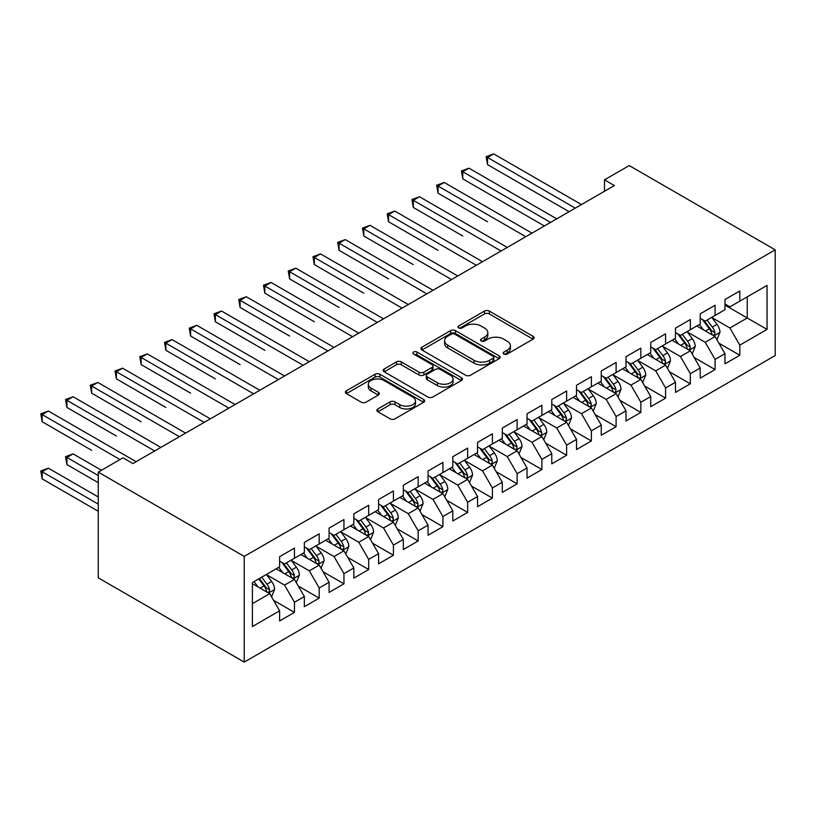 <?xml version="1.0" encoding="UTF-8"?>
<svg xmlns="http://www.w3.org/2000/svg" width="816" height="816" viewBox="0 0 816 816"><rect width="100%" height="100%" fill="white"/><g stroke="black" fill="none" stroke-linecap="round" stroke-linejoin="round"><path stroke-width="1.22" d="M503.849 354.022A2.407 1.387 0 0 0 507.246 354.022L533.052 339.13A3.437 1.979 0 0 0 534.062 337.722A3.437 1.979 0 0 0 533.052 336.325L489.335 311.08A3.437 1.979 0 0 0 484.48 311.08L458.674 325.982A2.407 1.387 0 0 0 457.97 326.961A2.407 1.387 0 0 0 458.674 327.94A2.407 1.387 0 0 0 462.07 327.94L465.416 326.012A10.996 6.344 0 0 1 480.961 326.012L484.602 328.114A10.996 6.344 0 0 1 487.815 332.602A10.996 6.344 0 0 1 484.602 337.09L481.256 339.017A2.407 1.387 0 0 0 480.553 339.997A2.407 1.387 0 0 0 481.256 340.986A2.407 1.387 0 0 0 484.663 340.986L487.999 339.058A10.996 6.344 0 0 1 503.543 339.058L507.185 341.159A10.996 6.344 0 0 1 510.408 345.647A10.996 6.344 0 0 1 507.185 350.135L503.849 352.063A2.407 1.387 0 0 0 503.146 353.042A2.407 1.387 0 0 0 503.849 354.022L503.849 352.063M377.859 408.949A3.437 1.979 0 0 0 376.859 410.356A3.437 1.979 0 0 0 377.859 411.754L390.13 418.832A3.437 1.979 0 0 0 394.985 418.832L423.647 402.288A3.437 1.979 0 0 0 424.646 400.891A3.437 1.979 0 0 0 423.647 399.483L379.93 374.248A3.437 1.979 0 0 0 375.074 374.248L346.412 390.793A3.437 1.979 0 0 0 345.403 392.2A3.437 1.979 0 0 0 346.412 393.598L361.223 402.155A3.437 1.979 0 0 0 366.088 402.155L378.349 395.066A3.437 1.979 0 0 0 379.358 393.669A3.437 1.979 0 0 0 378.349 392.261L371.005 388.028A9.19 5.304 0 0 1 368.312 384.275A9.19 5.304 0 0 1 373.983 379.369A9.19 5.304 0 0 1 383.999 380.521L412.774 397.137A9.19 5.304 0 0 1 415.466 400.891A9.19 5.304 0 0 1 409.795 405.787A9.19 5.304 0 0 1 399.779 404.644L394.985 401.87A3.437 1.979 0 0 0 390.13 401.87L377.859 408.949L377.859 411.754M98.257 472.117L244.229 556.4L244.229 662.102L98.257 577.83L98.257 472.117L122.992 457.827L132.896 463.549L614.377 185.558L604.483 179.846L604.483 191.281M604.483 179.846L629.218 165.566L775.2 249.849L244.229 556.4M465.661 375.227A3.437 1.979 0 0 0 470.516 375.227L499.168 358.683A3.437 1.979 0 0 0 500.177 357.286A3.437 1.979 0 0 0 499.168 355.878L455.461 330.643A3.437 1.979 0 0 0 450.595 330.643L421.943 347.188A3.437 1.979 0 0 0 420.934 348.585A3.437 1.979 0 0 0 421.943 349.993L465.661 375.227M414.528 354.542A2.407 1.387 0 0 1 416.966 354.878L416.966 352.022L461.407 377.686A3.437 1.979 0 0 1 462.417 379.083A3.437 1.979 0 0 1 461.407 380.491L432.745 397.035A3.437 1.979 0 0 1 427.89 397.035L384.173 371.79L384.173 368.995A3.437 1.979 0 0 0 383.173 370.393A3.437 1.979 0 0 0 384.173 371.79M384.173 368.995L396.443 361.906A3.437 1.979 0 0 1 401.299 361.906L419.026 372.147A3.437 1.979 0 0 0 423.881 372.147L432.021 367.445A3.437 1.979 0 0 0 433.031 366.047A3.437 1.979 0 0 0 432.021 364.64L413.559 353.991A2.407 1.387 0 0 1 412.855 353.002A2.407 1.387 0 0 1 414.344 351.727A2.407 1.387 0 0 1 416.966 352.022M244.229 662.102L775.2 355.552L775.2 249.849M724.975 305.123L747.242 317.985L747.242 296.84L767.04 285.416L739.816 301.124L739.816 290.986L724.975 299.554L724.975 309.703L715.081 315.415L715.081 305.266L700.23 313.844L700.23 323.983L690.336 329.695L690.336 319.556L675.485 328.124L675.485 338.273L665.591 343.985L665.591 333.836L650.75 342.414L650.75 352.553L640.846 358.265L640.846 348.126L626.005 356.694L626.005 366.833L616.111 372.555L616.111 362.406L601.259 370.984L601.259 381.123L591.365 386.835L591.365 376.696L576.524 385.264L576.524 395.403L566.62 401.125L566.62 390.976L551.779 399.554L551.779 409.693L541.885 415.405L541.885 405.266L527.034 413.834L527.034 423.973L517.14 429.695L517.14 419.546L502.289 428.125L502.289 438.263L492.395 443.975L492.395 433.837L477.554 442.405L477.554 452.543L467.65 458.266L467.65 448.117L452.809 456.685L452.809 466.834L442.915 472.546L442.915 462.407L428.063 470.975L428.063 481.114L418.169 486.826L418.169 476.687L403.328 485.255L403.328 495.404L393.424 501.116L393.424 490.977L378.583 499.545L378.583 509.684L368.689 515.396L368.689 505.257L353.838 513.825L353.838 523.974L343.944 529.686L343.944 519.547L329.093 528.115L329.093 538.254L319.199 543.966L319.199 533.827L304.358 542.395L304.358 552.544L294.454 558.256L294.454 548.107L279.613 556.685L279.613 566.824L252.399 582.542L252.399 626.535L279.613 610.827L269.719 593.681L252.399 583.685M767.04 285.416L767.04 329.409L739.816 345.127L729.922 327.981L711.98 317.628M718.916 343.199L739.816 355.266L739.816 345.127M739.816 355.266L724.975 363.834L724.975 353.695L715.081 359.407L705.177 342.271L687.245 331.908M694.171 357.479L715.081 369.556L715.081 359.407M715.081 369.556L700.23 378.124L700.23 367.985L690.336 373.697L680.442 356.551L662.5 346.198M669.426 371.77L690.336 383.836L690.336 373.697M690.336 383.836L675.485 392.404L675.485 382.265L665.591 387.977L655.697 370.841L637.755 360.478M644.681 386.05L665.591 398.126L665.591 387.977M665.591 398.126L650.75 406.694L650.75 396.556L640.846 402.268L630.952 385.121L613.01 374.768M619.946 400.34L640.846 412.406L640.846 402.268M640.846 412.406L626.005 420.974L626.005 410.836L616.111 416.548L606.206 399.412L588.275 389.048M595.201 414.62L616.111 426.697L616.111 416.548M616.111 426.697L601.259 435.265L601.259 425.116L591.365 430.838L581.471 413.692L563.53 403.339M570.455 428.91L591.365 440.977L591.365 430.838M591.365 440.977L576.524 449.545L576.524 439.406L566.62 445.118L556.726 427.982L538.784 417.619M545.72 443.19L566.62 455.257L566.62 445.118M566.62 455.257L551.779 463.835L551.779 453.686L541.885 459.408L531.981 442.262L514.049 431.909M520.975 457.48L541.885 469.547L541.885 459.408M541.885 469.547L527.034 478.115L527.034 467.976L517.14 473.688L507.246 456.552L489.304 446.189M496.23 471.76L517.14 483.827L517.14 473.688M517.14 483.827L502.289 492.405L502.289 482.256L492.395 487.978L482.501 470.832L464.559 460.479M471.485 486.05L492.395 498.117L492.395 487.978M492.395 498.117L477.554 506.685L477.554 496.546L467.65 502.258L457.756 485.112L439.814 474.759M446.75 500.33L467.65 512.397L467.65 502.258M467.65 512.397L452.809 520.975L452.809 510.826L442.915 516.548L433.01 499.402L415.079 489.049M422.005 514.61L442.915 526.687L442.915 516.548M442.915 526.687L428.063 535.255L428.063 525.116L418.169 530.828L408.275 513.682L390.334 503.329M397.259 528.901L418.169 540.967L418.169 530.828M418.169 540.967L403.328 549.545L403.328 539.396L393.424 545.108L383.53 527.972L365.588 517.619M372.524 543.181L393.424 555.257L393.424 545.108M393.424 555.257L378.583 563.825L378.583 553.687L368.689 559.399L358.785 542.252L340.853 531.899M347.779 557.471L368.689 569.537L368.689 559.399M368.689 569.537L353.838 578.116L353.838 567.967L343.944 573.679L334.05 556.543L316.108 546.179M323.034 571.751L343.944 583.828L343.944 573.679M343.944 583.828L329.093 592.396L329.093 582.257L319.199 587.969L309.305 570.823L291.363 560.47M298.289 586.041L319.199 598.108L319.199 587.969M319.199 598.108L304.358 606.686L304.358 596.537L294.454 602.249L284.56 585.113L266.618 574.75M273.554 600.321L294.454 612.398L294.454 602.249M294.454 612.398L279.613 620.966L279.613 610.827M279.613 561.112L284.56 563.968L294.454 558.256M252.399 603.677L269.719 593.681M304.358 546.822L309.305 549.688L319.199 543.966M284.56 585.113L294.454 579.401L276.145 568.823M304.358 596.537L294.454 579.401M329.093 532.542L334.05 535.398L343.944 529.686M309.305 570.823L319.199 565.111L300.89 554.543M329.093 582.257L319.199 565.111M353.838 518.262L358.785 521.118L368.689 515.396M334.05 556.543L343.944 550.831L325.635 540.253M353.838 567.967L343.944 550.831M378.583 503.972L383.53 506.828L393.424 501.116M358.785 542.252L368.689 536.54L350.37 525.973M378.583 553.687L368.689 536.54M403.328 489.692L408.275 492.548L418.169 486.826M383.53 527.972L393.424 522.26L375.115 511.683M403.328 539.396L393.424 522.26M428.063 475.402L433.01 478.258L442.915 472.546M408.275 513.682L418.169 507.97L399.86 497.403M428.063 525.116L418.169 507.97M452.809 461.122L457.756 463.978L467.65 458.266M433.01 499.402L442.915 493.69L424.606 483.113M452.809 510.826L442.915 493.69M477.554 446.831L482.501 449.687L492.395 443.975M457.756 485.112L467.65 479.4L449.341 468.833M477.554 496.546L467.65 479.4M502.289 432.551L507.246 435.407L517.14 429.695M482.501 470.832L492.395 465.12L474.086 454.543M502.289 482.256L492.395 465.12M527.034 418.261L531.981 421.117L541.885 415.405M507.246 456.552L517.14 450.83L498.831 440.263M527.034 467.976L517.14 450.83M551.779 403.981L556.726 406.837L566.62 401.125M531.981 442.262L541.885 436.55L523.566 425.972M551.779 453.686L541.885 436.55M576.524 389.691L581.471 392.547L591.365 386.835M556.726 427.982L566.62 422.26L548.311 411.692M576.524 439.406L566.62 422.26M601.259 375.411L606.206 378.267L616.111 372.555M581.471 413.692L591.365 407.98L573.056 397.412M601.259 425.116L591.365 407.98M626.005 361.121L630.952 363.977L640.846 358.265M606.206 399.412L616.111 393.689L597.802 383.122M626.005 410.836L616.111 393.689M650.75 346.841L655.697 349.697L665.591 343.985M630.952 385.121L640.846 379.409L622.537 368.842M650.75 396.556L640.846 379.409M675.485 332.551L680.442 335.407L690.336 329.695M655.697 370.841L665.591 365.119L647.282 354.552M675.485 382.265L665.591 365.119M700.23 318.271L705.177 321.127L715.081 315.415M680.442 356.551L690.336 350.839L672.027 340.272M700.23 367.985L690.336 350.839M724.975 303.98L729.922 306.847L739.816 301.124M705.177 342.271L715.081 336.559L696.762 325.982M724.975 353.695L715.081 336.559M729.922 327.981L747.242 317.985L767.04 329.409M504.808 354.358L507.185 352.991A10.996 6.344 0 0 0 510.408 348.503L510.408 345.647M487.815 332.602L487.815 335.458A10.996 6.344 0 0 1 484.602 339.946L482.225 341.323M533.001 339.15L489.335 313.936A3.437 1.979 0 0 0 484.48 313.936L459.632 328.277M499.127 358.714L455.461 333.499A3.437 1.979 0 0 0 450.595 333.499L421.984 350.013M493.099 358.265A2.407 1.387 0 0 0 493.802 357.286A2.407 1.387 0 0 0 493.099 356.296L454.726 334.152A2.407 1.387 0 0 0 451.33 334.152L447.811 336.182A10.996 6.344 0 0 0 444.587 340.67A10.996 6.344 0 0 0 447.811 345.158L474.035 360.295A10.996 6.344 0 0 0 489.58 360.295L493.099 358.265L493.099 361.121A2.407 1.387 0 0 0 493.802 360.142L493.802 357.286M444.587 340.67L444.587 343.526A10.996 6.344 0 0 0 447.811 348.014L447.811 345.158M493.099 361.121L489.58 363.151A10.996 6.344 0 0 1 474.035 363.151L447.811 348.014M384.224 371.821L396.443 364.762L396.443 361.906M433.031 366.047L433.031 368.903A3.437 1.979 0 0 1 432.021 370.301L423.881 375.003A3.437 1.979 0 0 1 419.026 375.003L401.299 364.762A3.437 1.979 0 0 0 396.443 364.762M416.966 354.878L461.356 380.511M437.427 382.765A9.19 5.304 0 0 0 447.433 383.918A9.19 5.304 0 0 0 453.104 379.012A9.19 5.304 0 0 0 450.422 375.268L440.273 369.413A3.437 1.979 0 0 0 435.418 369.413L427.288 374.105A3.437 1.979 0 0 0 426.278 375.513A3.437 1.979 0 0 0 427.288 376.91L437.427 382.765L437.427 385.621A9.19 5.304 0 0 0 447.433 386.774A9.19 5.304 0 0 0 453.104 381.878L453.104 379.012M426.278 375.513L426.278 378.369A3.437 1.979 0 0 0 427.288 379.766L427.288 376.91M437.427 385.621L427.288 379.766M415.466 400.891L415.466 403.747A9.19 5.304 0 0 1 409.795 408.643A9.19 5.304 0 0 1 399.779 407.5L394.985 404.726A3.437 1.979 0 0 0 390.13 404.726L377.91 411.784M368.312 384.275L368.312 387.131A9.19 5.304 0 0 0 371.005 390.884L371.005 388.028M378.298 395.097L371.005 390.884M423.596 402.319L379.93 377.104A3.437 1.979 0 0 0 375.074 377.104L346.453 393.628M716.907 339.721L719.977 332.245A9.272 5.355 -120 0 0 717.019 324.34L711.756 317.332M703.382 329.807L699.383 324.472M697.517 326.42L697.068 325.808M487.519 221.748L438.039 193.178L438.039 186.038L444.22 182.468L531.981 233.131M713.327 335.549L714.765 334.254L714.969 332.632A9.272 5.355 -120 0 0 712.317 327.063L707.054 320.045M704.055 320.484L710.552 329.144A4.723 2.723 60 0 1 711.409 330.582L714.969 332.632M702.423 319.535L709.349 328.777A9.272 5.355 60 0 1 712.001 334.346L712.184 334.886M575.28 208.131L487.519 157.468L493.711 153.898L581.471 204.561M569.099 211.701L487.519 164.608L487.519 157.468L486.163 156.682L493.711 153.898M487.519 164.608L486.163 156.682M692.162 354.011L695.232 346.525A9.272 5.355 -120 0 0 692.274 338.63L687.021 331.612M678.637 344.087L674.648 338.752M672.782 340.7L672.323 340.099M462.784 236.028L413.294 207.458L413.294 200.318L419.485 196.748L507.246 247.421M688.582 349.829L690.02 348.534L690.224 346.922A9.272 5.355 -120 0 0 687.572 341.343L682.319 334.325M679.32 334.764L685.807 343.434A4.723 2.723 60 0 1 686.664 344.862L690.224 346.922M677.688 333.826L684.604 343.057A9.272 5.355 60 0 1 687.256 348.636L687.449 349.166M667.427 368.291L670.487 360.805A9.272 5.355 -120 0 0 667.529 352.91L662.276 345.902M653.902 358.377L649.903 353.042M648.037 354.991L647.578 354.379M438.039 250.318L388.549 221.748L388.549 214.608L394.74 211.038L482.501 261.701M663.847 364.12L665.285 362.824L665.489 361.202A9.272 5.355 -120 0 0 662.827 355.623L657.574 348.616M654.575 349.044L661.062 357.714A4.723 2.723 60 0 1 661.919 359.152L665.489 361.202M652.943 348.106L659.858 357.347A9.272 5.355 60 0 1 662.51 362.916L662.704 363.457M550.545 222.421L462.784 171.748L468.965 168.178L556.726 218.851M544.354 225.991L462.784 178.888L462.784 171.748L461.417 170.962L468.965 168.178M462.784 178.888L461.417 170.962M525.8 236.701L436.672 185.252L444.22 182.468M438.039 193.178L436.672 185.252M642.682 382.582L645.752 375.095A9.272 5.355 -120 0 0 642.784 367.2L637.531 360.182M629.156 372.657L625.158 367.322M623.291 369.271L622.843 368.669M413.294 264.598L363.814 236.028L363.814 228.888L369.995 225.318L457.756 275.981M639.101 378.4L640.54 377.104L640.744 375.493A9.272 5.355 -120 0 0 638.092 369.913L632.828 362.896M629.83 363.334L636.327 372.004A4.723 2.723 60 0 1 637.184 373.432L640.744 375.493M628.198 362.396L635.113 371.627A9.272 5.355 60 0 1 637.775 377.206L637.959 377.737M617.936 396.862L621.007 389.375A9.272 5.355 -120 0 0 618.049 381.48L612.785 374.462M604.411 386.947L600.423 381.613M598.546 383.561L598.097 382.949M388.549 278.888L339.068 250.318L339.068 243.178L345.25 239.598L433.01 290.272M614.356 392.69L615.794 391.394L615.998 389.773A9.272 5.355 -120 0 0 613.346 384.193L608.093 377.186M605.084 377.614L611.582 386.284A4.723 2.723 60 0 1 612.439 387.722L615.998 389.773M603.463 376.676L610.378 385.907A9.272 5.355 60 0 1 613.03 391.486L613.214 392.027M501.055 250.991L411.937 199.532L419.485 196.748M413.294 207.458L411.937 199.532M476.309 265.271L387.192 213.823L394.74 211.038M388.549 221.748L387.192 213.823M593.191 411.152L596.261 403.665A9.272 5.355 -120 0 0 593.303 395.77L588.05 388.753M579.676 401.227L575.678 395.893M573.811 397.841L573.352 397.239M363.814 293.168L314.323 264.598L314.323 257.458L320.515 253.888L408.275 304.552M589.621 406.97L591.049 405.674L591.253 404.063A9.272 5.355 -120 0 0 588.601 398.483L583.348 391.466M580.349 391.904L586.837 400.564A4.723 2.723 60 0 1 587.693 402.002L591.253 404.063M578.717 390.966L585.633 400.197A9.272 5.355 60 0 1 588.285 405.776L588.479 406.307M451.574 279.562L362.447 228.103L369.995 225.318M363.814 236.028L362.447 228.103M568.456 425.432L571.516 417.945A9.272 5.355 -120 0 0 568.558 410.05L563.305 403.033M554.931 415.517L550.933 410.183M549.066 412.131L548.607 411.519M339.068 307.459L289.588 278.888L289.588 271.748L295.769 268.168L383.53 318.842M564.876 421.25L566.314 419.965L566.518 418.343A9.272 5.355 -120 0 0 563.856 412.763L558.603 405.746M555.604 406.184L562.091 414.854A4.723 2.723 60 0 1 562.958 416.293L566.518 418.343M553.972 405.246L560.888 414.477A9.272 5.355 60 0 1 563.55 420.056L563.734 420.597M426.829 293.842L337.712 242.393L345.25 239.598M339.068 250.318L337.712 242.393M543.711 439.722L546.781 432.235A9.272 5.355 -120 0 0 543.823 424.34L538.56 417.323M530.186 429.797L526.187 424.463M524.321 426.411L523.872 425.809M314.323 321.739L264.843 293.168L264.843 286.028L271.024 282.458L358.785 333.122M540.131 435.54L541.569 434.245L541.773 432.633A9.272 5.355 -120 0 0 539.121 427.054L533.858 420.036M530.859 420.475L537.356 429.134A4.723 2.723 60 0 1 538.213 430.573L541.773 432.633M529.227 419.536L536.153 428.767A9.272 5.355 60 0 1 538.805 434.347L538.988 434.877M518.966 454.002L522.036 446.515A9.272 5.355 -120 0 0 519.078 438.62L513.825 431.603M505.441 444.077L501.452 438.753M499.586 440.701L499.127 440.089M289.588 336.029L240.098 307.459L240.098 300.308L246.289 296.738L334.05 347.412M515.396 449.82L516.824 448.535L517.028 446.913A9.272 5.355 -120 0 0 514.376 441.334L509.123 434.316M506.124 434.755L512.611 443.425A4.723 2.723 60 0 1 513.468 444.863L517.028 446.913M504.492 433.816L511.408 443.047A9.272 5.355 60 0 1 514.06 448.627L514.253 449.167M494.231 468.292L497.291 460.805A9.272 5.355 -120 0 0 494.333 452.911L489.08 445.893M480.706 458.368L476.707 453.033M474.841 454.981L474.382 454.379M264.843 350.309L215.353 321.739L215.353 314.599L221.544 311.029L309.305 361.692M490.651 464.11L492.089 462.815L492.293 461.203A9.272 5.355 -120 0 0 489.631 455.624L484.378 448.606M481.379 449.045L487.866 457.705A4.723 2.723 60 0 1 488.723 459.143L492.293 461.203M479.747 448.096L486.662 457.337A9.272 5.355 60 0 1 489.314 462.917L489.508 463.447M469.486 482.572L472.556 475.085A9.272 5.355 -120 0 0 469.588 467.191L464.335 460.173M455.96 472.648L451.962 467.323M450.095 469.271L449.647 468.659M240.098 364.599L190.618 336.029L190.618 328.879L196.799 325.309L284.56 375.982M465.905 478.39L467.344 477.105L467.548 475.483A9.272 5.355 -120 0 0 464.896 469.904L459.632 462.886M456.634 463.325L463.131 471.995A4.723 2.723 60 0 1 463.988 473.433L467.548 475.483M455.002 462.386L461.927 471.617A9.272 5.355 60 0 1 464.579 477.197L464.763 477.737M444.74 496.862L447.811 489.376A9.272 5.355 -120 0 0 444.853 481.481L439.589 474.463M431.215 486.938L427.227 481.603M425.35 483.551L424.901 482.939M215.353 378.879L165.872 350.309L165.872 343.169L172.054 339.599L259.814 390.262M441.16 492.68L442.598 491.385L442.802 489.773A9.272 5.355 -120 0 0 440.15 484.194L434.897 477.176M431.888 477.615L438.386 486.275A4.723 2.723 60 0 1 439.243 487.713L442.802 489.773M430.267 476.666L437.182 485.908A9.272 5.355 60 0 1 439.834 491.487L440.018 492.017M419.995 511.142L423.065 503.656A9.272 5.355 -120 0 0 420.107 495.761L414.854 488.743M406.48 501.218L402.482 495.883M400.615 497.831L400.156 497.23M190.618 393.169L141.127 364.599L141.127 357.449L147.319 353.879L235.079 404.552M416.425 506.96L417.853 505.675L418.057 504.053A9.272 5.355 -120 0 0 415.405 498.474L410.152 491.456M407.153 491.895L413.641 500.565A4.723 2.723 60 0 1 414.497 501.993L418.057 504.053M405.521 490.957L412.437 500.188A9.272 5.355 60 0 1 415.089 505.767L415.283 506.308M395.26 525.433L398.32 517.946A9.272 5.355 -120 0 0 395.362 510.051L390.109 503.033M381.735 515.508L377.737 510.173M375.87 512.122L375.411 511.51M165.872 407.449L116.392 378.879L116.392 371.739L122.573 368.169L210.334 418.832M391.68 521.251L393.118 519.955L393.322 518.333A9.272 5.355 -120 0 0 390.66 512.764L385.407 505.747M382.408 506.185L388.895 514.845A4.723 2.723 60 0 1 389.762 516.283L393.322 518.333M380.776 505.237L387.692 514.478A9.272 5.355 60 0 1 390.354 520.057L390.538 520.588M370.515 539.713L373.585 532.226A9.272 5.355 -120 0 0 370.627 524.331L365.364 517.313M356.99 529.788L352.991 524.453M351.125 526.402L350.676 525.8M141.127 421.739L91.647 393.169L91.647 386.019L97.828 382.449L185.589 433.123M366.935 535.531L368.373 534.245L368.577 532.624A9.272 5.355 -120 0 0 365.925 527.044L360.662 520.027M357.663 520.465L364.16 529.135A4.723 2.723 60 0 1 365.017 530.563L368.577 532.624M356.031 519.527L362.957 528.758A9.272 5.355 60 0 1 365.609 534.337L365.792 534.878M345.77 554.003L348.84 546.516A9.272 5.355 -120 0 0 345.882 538.621L340.629 531.604M332.245 544.078L328.256 538.744M326.39 540.692L325.931 540.08M116.392 436.019L66.902 407.449L66.902 400.309L73.093 396.739L160.854 447.403M342.2 549.821L343.628 548.525L343.832 546.904A9.272 5.355 -120 0 0 341.18 541.334L335.927 534.317M332.928 534.755L339.415 543.415A4.723 2.723 60 0 1 340.272 544.853L343.832 546.904M331.296 533.807L338.212 543.048A9.272 5.355 60 0 1 340.864 548.617L341.057 549.158M402.084 308.132L312.967 256.673L320.515 253.888M314.323 264.598L312.967 256.673M377.349 322.412L288.221 270.963L295.769 268.168M289.588 278.888L288.221 270.963M352.604 336.692L263.476 285.243L271.024 282.458M264.843 293.168L263.476 285.243M327.859 350.982L238.741 299.523L246.289 296.738M240.098 307.459L238.741 299.523M303.113 365.262L213.996 313.813L221.544 311.029M215.353 321.739L213.996 313.813M278.378 379.552L189.251 328.093L196.799 325.309M190.618 336.029L189.251 328.093M253.633 393.832L164.516 342.383L172.054 339.599M165.872 350.309L164.516 342.383M228.888 408.122L139.771 356.663L147.319 353.879M141.127 364.599L139.771 356.663M204.153 422.402L115.025 370.954L122.573 368.169M116.392 378.879L115.025 370.954M321.035 568.283L324.095 560.796A9.272 5.355 -120 0 0 321.137 552.901L315.884 545.884M307.51 558.358L303.511 553.024M301.645 554.972L301.186 554.37M91.647 450.31L42.157 421.739L42.157 414.589L48.348 411.019L136.109 461.693M317.455 564.101L318.893 562.805L319.097 561.194A9.272 5.355 -120 0 0 316.435 555.614L311.182 548.597M308.183 549.035L314.67 557.705A4.723 2.723 60 0 1 315.527 559.133L319.097 561.194M306.551 548.097L313.466 557.328A9.272 5.355 60 0 1 316.118 562.907L316.312 563.448M179.408 436.693L90.28 385.234L97.828 382.449M91.647 393.169L90.28 385.234M296.29 582.563L299.36 575.086A9.272 5.355 -120 0 0 296.392 567.181L291.139 560.174M282.764 572.648L278.766 567.314M276.899 569.262L276.451 568.65M101.47 470.261L73.093 453.88L66.902 457.45L66.902 464.59L98.257 482.684M292.709 578.391L294.148 577.096L294.352 575.474A9.272 5.355 -120 0 0 291.7 569.905L286.436 562.887M283.438 563.326L289.935 571.985A4.723 2.723 60 0 1 290.792 573.424L294.352 575.474M281.806 562.377L288.731 571.618A9.272 5.355 60 0 1 291.383 577.187L291.567 577.728M66.902 464.59L65.545 456.664L98.257 475.544M65.545 456.664L73.093 453.88M154.663 450.973L65.545 399.524L73.093 396.739M66.902 407.449L65.545 399.524M271.544 596.853L274.615 589.366A9.272 5.355 -120 0 0 271.657 581.471L266.393 574.454M258.019 586.928L254.031 581.594M98.257 496.975L48.348 468.16L42.157 471.73L42.157 478.87L98.257 511.255M267.964 592.671L269.402 591.376L269.606 589.764A9.272 5.355 -120 0 0 266.954 584.185L261.701 577.167M259.376 578.513L265.19 586.276A4.723 2.723 60 0 1 266.047 587.704L269.606 589.764M258.723 578.881L263.986 585.898A9.272 5.355 60 0 1 266.638 591.478L266.822 592.008M42.157 478.87L40.8 470.944L98.257 504.115M40.8 470.944L48.348 468.16M120.023 459.551L40.8 413.804L48.348 411.019M42.157 421.739L40.8 413.804M507.185 352.991L507.185 350.135M481.256 340.986L481.256 339.017M484.602 339.946L484.602 337.09M458.674 327.94L458.674 325.982M484.48 313.936L484.48 311.08M489.335 313.936L489.335 311.08M533.052 339.13L533.052 336.325M421.943 349.993L421.943 347.188M450.595 333.499L450.595 330.643M455.461 333.499L455.461 330.643M499.168 358.683L499.168 355.878M474.035 363.151L474.035 360.295M489.58 363.151L489.58 360.295M401.299 364.762L401.299 361.906M419.026 375.003L419.026 372.147M423.881 375.003L423.881 372.147M432.021 370.301L432.021 367.445M461.407 380.491L461.407 377.686M390.13 404.726L390.13 401.87M394.985 404.726L394.985 401.87M399.779 407.5L399.779 404.644M378.349 395.066L378.349 392.261M346.412 393.598L346.412 390.793M375.074 377.104L375.074 374.248M379.93 377.104L379.93 374.248M423.647 402.288L423.647 399.483M713.918 335.886L719.916 332.418M712.317 327.063L717.019 324.34M705.473 331.01L709.349 328.777M689.173 350.166L695.171 346.708M687.572 341.343L692.274 338.63M680.728 345.29L684.604 343.057M664.428 364.456L670.426 360.988M662.827 355.623L667.529 352.91M655.982 359.581L659.858 357.347M639.683 378.736L645.691 375.278M638.092 369.913L642.784 367.2M631.247 373.861L635.113 371.627M614.948 393.026L620.945 389.558M613.346 384.193L618.049 381.48M606.502 388.151L610.378 385.907M590.203 407.306L596.2 403.838M588.601 398.483L593.303 395.77M581.757 402.431L585.633 400.197M565.457 421.597L571.455 418.129M563.856 412.763L568.558 410.05M557.022 416.721L560.888 414.477M540.722 435.877L546.72 432.409M539.121 427.054L543.823 424.34M532.277 431.001L536.153 428.767M515.977 450.167L521.975 446.699M514.376 441.334L519.078 438.62M507.532 445.291L511.408 443.047M491.232 464.447L497.23 460.979M489.631 455.624L494.333 452.911M482.786 459.571L486.662 457.337M466.487 478.727L472.495 475.269M464.896 469.904L469.588 467.191M458.051 473.861L461.927 471.617M441.752 493.017L447.749 489.549M440.15 484.194L444.853 481.481M433.306 488.141L437.182 485.908M417.007 507.297L423.004 503.839M415.405 498.474L420.107 495.761M408.561 502.432L412.437 500.188M392.261 521.587L398.259 518.119M390.66 512.764L395.362 510.051M383.826 516.712L387.692 514.478M367.526 535.867L373.524 532.409M365.925 527.044L370.627 524.331M359.081 530.992L362.957 528.758M342.781 550.157L348.779 546.689M341.18 541.334L345.882 538.621M334.336 545.282L338.212 543.048M318.036 564.437L324.034 560.98M316.435 555.614L321.137 552.901M309.59 559.562L313.466 557.328M293.291 578.728L299.299 575.26M291.7 569.905L296.392 567.181M284.855 573.852L288.731 571.618M268.556 593.008L274.553 589.55M266.954 584.185L271.657 581.471M260.11 588.132L263.986 585.898"/></g></svg>

